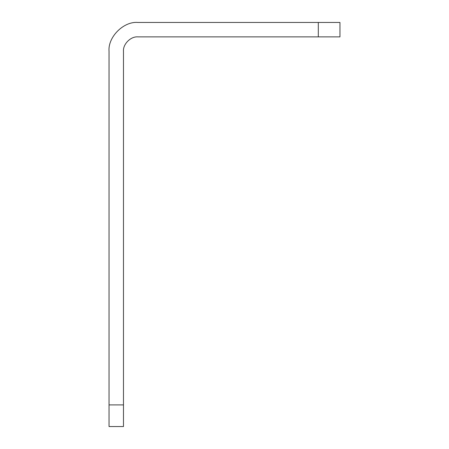 <?xml version="1.0" encoding="UTF-8"?>
<svg xmlns="http://www.w3.org/2000/svg" width="449" height="449" viewBox="0 0 449 449"><rect width="100%" height="100%" fill="white"/><g stroke="black" fill="none" stroke-linecap="round" stroke-linejoin="round"><path stroke-width="0.67" d="M318.307 36.88L339.955 36.88L339.955 22.45L318.307 22.45L318.307 36.88L137.905 36.88C130.766 36.234 122.83 44.176 123.475 51.315L123.475 404.903L109.045 404.903L109.045 426.55L123.475 426.55L123.475 404.903M318.307 22.45L137.905 22.45C123.627 21.159 107.754 37.031 109.045 51.315L109.045 404.903M109.045 51.315C107.754 37.031 123.627 21.159 137.905 22.45"/></g></svg>
